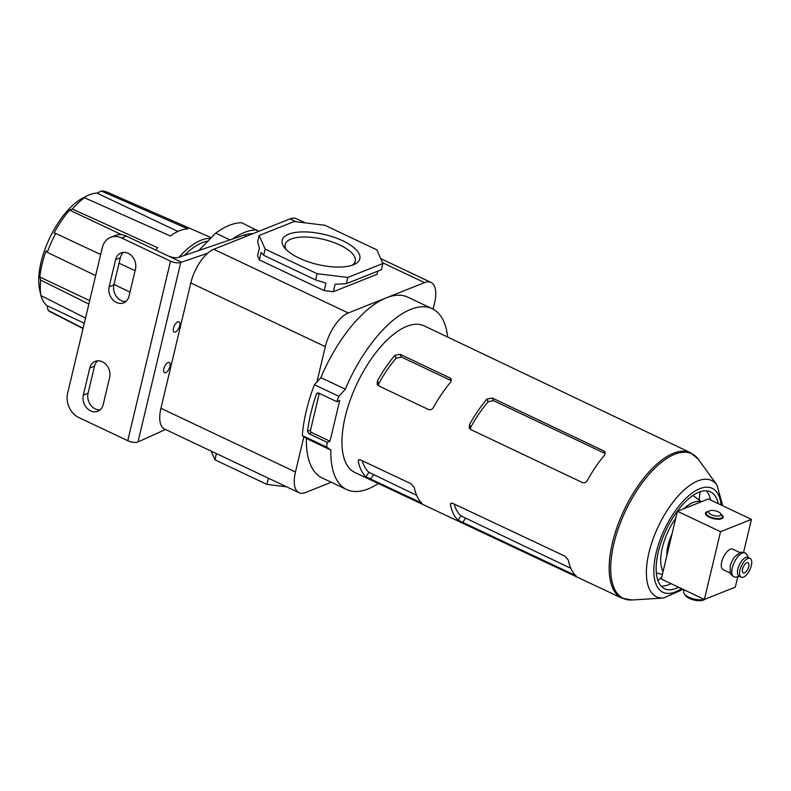 <?xml version="1.0" encoding="UTF-8"?>
<svg xmlns="http://www.w3.org/2000/svg" width="791" height="791" viewBox="0 0 791 791"><rect width="100%" height="100%" fill="white"/><g stroke="black" fill="none" stroke-linecap="round" stroke-linejoin="round"><path stroke-width="1.19" d="M165.507 429.493L137.99 441.961A7.544 2.907 -166.6 0 1 127.756 440.706L78.843 417.549A18.875 15.266 68.3 0 1 67.591 393.364L102.296 247.692A18.875 15.266 68.3 0 1 110.592 237.399A18.875 15.266 68.3 0 1 121.616 237.992L170.53 261.159A7.544 2.907 -166.6 0 0 180.773 262.414L207.638 253.229A30.196 13.398 -64.7 0 1 213.748 249.274L290.01 218.899A30.196 13.398 -64.7 0 1 296.477 218.712L305.257 222.864M110.592 237.399L115.338 235.51A18.875 15.266 68.3 0 1 126.352 236.104L168.236 255.938C172.191 257.609 175.582 258.113 178.42 257.451L244.112 235.085A75.491 33.489 -64.7 0 1 252.794 233.721M168.236 255.938L181.386 262.167M109.148 286.757L115.605 259.656A12.27 9.927 68.3 0 1 121.003 252.962A12.27 9.927 68.3 0 1 132.048 256.284A12.27 9.927 68.3 0 1 135.479 269.059L129.022 296.16A12.27 9.927 68.3 0 1 123.623 302.854A12.27 9.927 68.3 0 1 112.579 299.522A12.27 9.927 68.3 0 1 109.148 286.757L113.884 284.869L120.341 257.767A12.27 9.927 68.3 0 1 123.525 252.398M125.838 301.529A12.27 9.927 68.3 0 1 113.884 284.869M83.322 395.164L89.778 368.062A12.27 9.927 68.3 0 1 95.177 361.368A12.27 9.927 68.3 0 1 106.221 364.7A12.27 9.927 68.3 0 1 109.652 377.475L103.196 404.577A12.27 9.927 68.3 0 1 97.797 411.261A12.27 9.927 68.3 0 1 86.753 407.938A12.27 9.927 68.3 0 1 83.322 395.164L88.058 393.275L94.515 366.174A12.27 9.927 68.3 0 1 97.698 360.805M100.012 409.936A12.27 9.927 68.3 0 1 88.058 393.275M378.316 483.509A100.022 44.375 -64.7 0 1 346.666 489.55L322.204 477.972A100.022 44.375 -64.7 0 1 306.374 438.451L302.291 435.544A107.576 47.717 -64.7 0 1 314.393 384.733L320.869 377.614A100.022 44.375 -64.7 0 1 386.404 297.792L424.53 282.605A30.196 13.398 -64.7 0 1 430.996 282.417A30.196 13.398 -64.7 0 1 434.566 303.141L433.122 309.172M258.825 231.318L241.759 222.765A98.133 43.535 115.3 0 0 215.725 233.137L229.983 239.891M215.725 233.137L198.729 250.539M748.741 566.583A5.666 2.511 -64.7 0 1 743.233 572.931A5.666 2.511 -64.7 0 1 742.561 569.045A5.666 2.511 -64.7 0 1 748.078 562.698A5.666 2.511 -64.7 0 1 748.741 566.583M739.981 570.074A10.382 4.608 115.3 0 0 741.207 577.193A10.382 4.608 115.3 0 0 749.819 569.787A10.382 4.608 115.3 0 0 750.095 558.426A10.382 4.608 115.3 0 0 739.981 570.074M750.095 558.426L747.95 557.418A10.382 4.608 115.3 0 0 737.845 569.055A10.382 4.608 115.3 0 0 739.071 576.174L741.207 577.193M748.563 557.704L746.467 554.194A13.21 5.863 115.3 0 0 745.518 553.166A13.21 5.863 115.3 0 0 732.328 567.79A13.21 5.863 115.3 0 0 734.236 576.995A13.21 5.863 115.3 0 0 735.63 577.074L739.674 576.461M745.518 553.166C742.077 552.118 740.247 551.94 740.05 552.622L734.829 556.666A11.321 5.023 115.3 0 0 730.301 565.931A11.321 5.023 115.3 0 0 730.172 566.504L730.35 573.099C729.955 573.693 731.25 574.988 734.236 576.995M730.35 573.089L723.073 569.649A11.321 5.023 -64.7 0 1 721.738 561.877A11.321 5.023 -64.7 0 1 732.763 549.181L740.04 552.622M454.202 504.045A75.491 33.489 115.3 0 0 460.985 515.9L458.068 520.181A80.811 35.842 115.3 0 1 450.435 504.569L450.583 503.6M570.845 568.343L460.985 515.9M433.369 407.563C432.094 409.52 430.472 410.163 428.485 409.511L378.622 385.85L377.218 384.446L377.386 381.005A81.038 35.951 115.3 0 1 394.828 355.406L400.117 354.299L449.98 377.96L451.305 379.205L450.811 381.974A80.9 35.892 -64.7 0 0 433.369 407.563M354.803 472.445A81.078 35.971 -64.7 0 1 356.968 383.754A81.078 35.971 -64.7 0 1 424.203 325.882L690.741 452.848A80.395 35.664 115.3 0 0 612.392 542.982A80.395 35.664 115.3 0 0 621.924 598.174L354.803 472.445M486.91 399.099A80.811 35.842 115.3 0 0 469.468 424.698L469.3 428.139L470.704 429.543L582.364 482.53C584.351 483.182 585.983 482.54 587.248 480.582A80.504 35.714 -64.7 0 1 604.69 454.993L605.184 452.225L603.859 450.979L492.2 397.992L486.91 399.099L488.185 401.719A75.491 33.489 115.3 0 0 470.744 427.308L469.468 424.698M359.252 459.759L358.283 461.183A81.038 35.951 115.3 0 0 365.907 476.795L421.939 503.175A80.9 35.892 -64.7 0 1 414.306 487.563L410.826 483.627L360.923 460.125C359.055 459.423 358.175 459.779 358.283 461.183L358.422 460.204M451.404 503.145L450.435 504.569C450.336 503.165 451.216 502.809 453.075 503.511L564.833 556.122L568.314 560.068A80.504 35.714 -64.7 0 0 575.937 575.68L576.204 576.056M575.937 575.68L458.068 520.181M705.701 598.925A12.083 4.657 -166.6 0 1 705.621 598.965L703.624 599.973A10.194 3.925 -166.6 0 1 689.426 598.441A10.194 3.925 -166.6 0 1 685.609 595.682L684.274 593.883A12.083 4.657 -166.6 0 1 683.651 591.737L684.096 589.839M737.785 576.748L735.304 587.14L704.395 599.449A12.083 4.657 -166.6 0 1 688.803 597.156A12.083 4.657 -166.6 0 1 684.274 593.883M705.621 598.965A12.083 4.657 -166.6 0 1 704.593 599.37M720.68 513.567L722.015 515.366A8.306 3.204 -166.6 0 1 722.44 516.839A8.306 3.204 -166.6 0 1 709.834 516.721A8.306 3.204 -166.6 0 1 706.284 512.993A8.306 3.204 -166.6 0 1 707.332 511.866L709.339 510.867A6.417 2.472 -166.6 0 1 715.341 510.818A6.417 2.472 -166.6 0 1 720.68 513.567A6.417 2.472 -166.6 0 1 718.604 515.999A6.417 2.472 -166.6 0 1 711.267 514.625A6.417 2.472 -166.6 0 1 709.339 510.867M721.441 514.595A9.057 3.49 -166.6 0 1 723.093 517.354A9.057 3.49 -166.6 0 1 713.472 518.659A9.057 3.49 -166.6 0 1 705.473 513.161A9.057 3.49 -166.6 0 1 706.946 511.787A9.057 3.49 -166.6 0 1 708.202 511.441M677.422 511.283L720.532 531.69L704.395 599.449L661.286 579.032L677.422 511.283L708.341 498.963L751.45 519.38L720.532 531.69M751.45 519.38L743.599 552.345M672.034 533.915A30.196 13.398 115.3 0 0 668.019 545.424A30.196 13.398 115.3 0 0 666.813 555.816M675.781 518.184A40.578 17.995 115.3 0 0 662.354 547.679A40.578 17.995 115.3 0 0 663.066 571.547M701.083 501.86A40.578 17.995 115.3 0 0 683.938 508.692M449.98 377.96L451.295 380.659L401.462 357.057L396.162 358.135A75.491 33.489 115.3 0 0 378.721 383.734L377.386 381.005M378.217 385.613L378.721 383.734M346.666 489.55A100.022 44.375 -64.7 0 1 330.836 450.039L326.742 447.133A107.576 47.717 -64.7 0 1 327.207 442.347L330.005 441.23L339.695 400.572L336.887 401.69A107.576 47.717 -64.7 0 1 338.855 396.311L345.331 389.192A100.022 44.375 -64.7 0 1 432.281 308.747A100.022 44.375 -64.7 0 1 447.666 337.055M336.887 401.69L318.546 393.008L317.389 392.969L316.4 394.066A107.576 47.717 115.3 0 0 307.521 431.322L308.856 433.656L327.207 442.347M314.393 384.733L338.855 396.311M302.291 435.544L326.742 447.133M330.005 441.23L311.664 432.539A1.889 1.523 68.3 0 1 310.537 430.126L319.297 393.364M362.258 460.757A75.491 33.489 115.3 0 0 368.962 472.316L416.62 495.314M488.185 401.719L493.495 400.632L605.085 453.48L603.859 450.979M699.106 499.981A73.603 32.649 115.3 0 0 699.986 491.834M657.944 580.634A73.603 32.649 115.3 0 0 661.82 576.797M470.24 429.266L470.744 427.308M718.218 503.64A53.6 23.779 115.3 0 0 710.506 491.864A53.6 23.779 115.3 0 0 658.3 551.96A53.6 23.779 115.3 0 0 664.628 588.741A53.6 23.779 115.3 0 0 678.629 587.248M661.167 586.161A53.6 23.779 115.3 0 0 670.986 583.629M710.575 500.021A53.6 23.779 115.3 0 0 706.314 490.825M306.374 438.451L330.836 450.039M316.914 381.964L325.328 346.646A30.196 13.398 -64.7 0 1 348.267 312.979L386.404 297.792A100.022 44.375 -64.7 0 1 407.82 297.169L432.281 308.747M320.869 377.614L345.331 389.192M331.271 482.263L305.494 492.526A30.196 13.398 -64.7 0 1 299.028 492.714A30.196 13.398 -64.7 0 1 295.458 472L303.873 436.672M299.028 492.714L164.508 429.019A30.196 13.398 -64.7 0 1 160.939 408.294L190.799 282.941A30.196 13.398 -64.7 0 1 207.638 253.229M377.821 271.145L377.06 274.319L333.367 291.721L324.152 290.594L259.339 259.903L257.55 255.819L259.319 248.364L257.688 241.7L259.161 235.471L294.203 221.52L324.913 225.277L376.892 249.887L382.864 263.502L347.832 277.453L317.122 273.696L265.143 249.086L259.161 235.471M259.339 259.903L261.119 252.448L263.66 255.305L315.639 279.925L325.932 283.138L324.152 290.594M333.367 291.721L335.147 284.276L346.349 283.682L347.832 277.453M382.864 263.502L381.391 269.721L346.349 283.682M286.579 486.821L266.913 484.418L214.944 459.808L211.118 451.088M299.225 258.163A39.906 15.385 -166.6 0 1 284.453 247.593A39.906 15.385 -166.6 0 1 324.587 234.522A39.906 15.385 -166.6 0 1 354.506 264.283A39.906 15.385 -166.6 0 1 299.225 258.163M263.66 255.305L265.143 249.086M266.913 484.418L268.396 478.209M214.944 459.808L216.418 453.599M315.639 279.925L317.122 273.696M286.075 249.442A36.01 13.882 -166.6 0 1 285.146 244.706A36.01 13.882 -166.6 0 1 323.43 239.366A36.01 13.882 -166.6 0 1 355.199 261.396A36.01 13.882 -166.6 0 1 352.232 265.203M40.944 295.577A62.39 27.675 115.3 0 0 46.926 305.593L48.172 310.438A66.256 29.396 115.3 0 0 50.446 311.911L83.035 328.542M211.088 237.636L107.151 192.154A66.256 29.396 115.3 0 0 101.377 191.007L97.026 193.133A62.39 27.675 115.3 0 0 86.377 196.178A62.39 27.675 115.3 0 0 81.117 199.47L84.479 197.74A66.256 29.396 115.3 0 0 72.327 209.022L69.677 210.099A62.39 27.675 115.3 0 0 54.025 233.068L55.696 233.414A66.256 29.396 115.3 0 0 47.282 252.329L46.086 250.876A62.39 27.675 115.3 0 0 42.032 264.323A62.39 27.675 115.3 0 0 39.857 277.028L40.657 280.093A66.256 29.396 115.3 0 0 40.895 295.557L40.084 291.582A62.39 27.675 115.3 0 0 40.39 293.293A62.39 27.675 115.3 0 0 40.776 294.964M86.377 196.178L82.679 198.126A58.504 25.955 115.3 0 0 41.092 262.029A58.504 25.955 115.3 0 0 39.55 289.19L40.39 293.293M84.479 197.74L170.312 235.965A69.074 30.641 -64.7 0 1 187.922 228.945L101.377 191.007M177.906 231.437L97.026 193.133M40.657 280.093L88.869 304.051M85.527 318.071L40.895 295.557M48.172 310.438L83.095 328.255M155.698 249.996A69.074 30.641 -64.7 0 1 157.646 247.721L72.327 209.022M55.696 233.414L100.665 254.534M119.055 263.176L135.083 270.7M129.981 292.126L113.993 284.434M95.642 275.604L47.282 252.329M256.828 229.904A98.133 43.535 115.3 0 0 232.544 239.02M175.375 332.012A5.666 2.511 -64.7 0 1 174.168 332.052A5.666 2.511 -64.7 0 1 174.317 325.862A5.666 2.511 -64.7 0 1 179.013 321.818A5.666 2.511 -64.7 0 1 179.339 326.851A5.666 2.511 -64.7 0 1 175.375 332.012M165.695 372.67A5.666 2.511 -64.7 0 1 164.479 372.709A5.666 2.511 -64.7 0 1 164.637 366.51A5.666 2.511 -64.7 0 1 169.323 362.466A5.666 2.511 -64.7 0 1 169.65 367.508A5.666 2.511 -64.7 0 1 165.695 372.67M121.695 234.729L69.677 210.099M89.68 300.62L39.857 277.028M84.281 323.282L46.926 305.593M244.112 235.085L246.525 236.222M120.341 257.767L115.605 259.656M94.515 366.174L89.778 368.062M126.352 236.104L121.616 237.992M310.537 430.126L307.521 431.322M311.664 432.539L308.856 433.656M318.773 393.117L316.4 394.066M574.8 574.533L574.226 575.364M465.434 518.421L462.478 522.752M420.802 502.028L420.229 502.858M373.401 474.847L370.326 479.366M493.495 400.632L492.2 397.992M396.162 358.135L394.828 355.406M368.962 472.316L365.907 476.795M401.462 357.057L400.117 354.299M690.741 452.848L698.502 459.472A80.029 35.496 115.3 0 0 654.335 468.687A80.029 35.496 115.3 0 0 613.915 543.526A80.029 35.496 115.3 0 0 631.969 599.993L621.924 598.174M722.727 505.775L716.972 485.081A64.338 28.535 115.3 0 0 681.466 492.496A64.338 28.535 115.3 0 0 648.966 552.652A64.338 28.535 115.3 0 0 663.481 598.045L631.969 599.993M721.076 504.994A57.525 25.52 115.3 0 0 691.888 493.238A57.525 25.52 115.3 0 0 656.144 552.82A57.525 25.52 115.3 0 0 681.486 588.603M190.799 282.941L325.328 346.646M160.939 408.294L295.458 472M290.01 218.899L295.992 221.737M382.518 262.711L424.53 282.605M213.748 249.274L348.267 312.979M207.598 241.136A67.888 30.117 115.3 0 0 184.352 255.434M210.297 238.427A69.776 30.958 115.3 0 0 179.063 257.233M127.756 440.706L170.53 261.159M137.99 441.961L180.773 262.414M722.035 518.54L722.44 516.839M705.879 514.694L706.284 512.993M701.459 501.702L692.965 495.482M662.374 574.444L656.312 572.882M716.972 485.081L698.502 459.472M663.481 598.045L683.137 589.384M430.996 282.417L380.718 258.608"/></g></svg>
